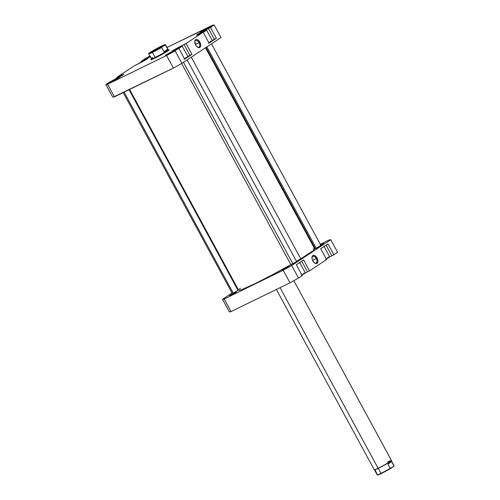 <?xml version="1.0" encoding="UTF-8"?>
<svg xmlns="http://www.w3.org/2000/svg" width="500" height="500" viewBox="0 0 500 500"><rect width="100%" height="100%" fill="white"/><g stroke="black" fill="none" stroke-linecap="round" stroke-linejoin="round"><path stroke-width="0.75" d="M326.306 259.012A5.531 0.338 -28.5 0 0 329.7 256.8L323.969 246.231M301.938 275.075A5.531 0.338 -28.5 0 0 305.331 272.856L299.6 262.294M287.413 266.9L287.406 267.362L287.413 266.9L281.988 270.062L287.413 266.9M320.594 244.8L322.225 243.962L322.219 244.419L322.225 243.962L320.281 244.963M234.931 292.519L234.931 292.981L236.425 291.887L234.325 292.819L229.513 295.681L234.931 292.519L236.494 291.913L231.069 295.062L234.95 292.969L234.931 292.519M316.294 258.519A3.725 2.156 64 0 0 313.719 256.262A3.725 2.156 64 0 0 311.981 257.781A3.725 2.156 -116 0 1 312.844 256.369A3.725 2.156 -116 0 1 316.294 258.519L312.562 260.344L316.294 258.519A3.725 2.156 -116 0 1 316.112 263.062A3.725 2.156 -116 0 1 314.462 262.875A3.725 2.156 64 0 0 316.812 262.275A3.725 2.156 64 0 0 316.294 258.519L317.081 258.081L316.294 258.519M312.831 260.887A4.375 2.531 -116 0 1 311.988 257.5A4.375 2.531 -116 0 1 313.944 255.406A4.375 2.531 -116 0 1 317.081 258.081L315.569 256.181L314.406 255.512L313.325 255.444L312.219 256.469L312.031 258.512L312.462 260.106L313.788 262.25L315.506 263.456L317.044 263.319L317.7 262.494L317.881 260.45L317.081 258.081A4.375 2.531 -116 0 1 317.65 262.6A4.375 2.531 -116 0 1 314.694 263.044A4.375 2.531 -116 0 1 312.831 260.887M320.988 245.525L315.269 248.637M296.619 261.588L290.9 264.694M233.381 293.012L238.269 290.163L233.381 293.012M327.987 243.912L320.712 248.713L326.6 259.562L309.513 270.825L326.6 259.562L320.712 248.713L327.987 243.912L333.881 254.769L337.606 252.312L333.881 254.769L327.987 243.912M303.619 259.975L296.344 264.769L302.231 275.619L298.506 278.075L302.231 275.619L296.344 264.769L303.619 259.975L309.513 270.825L303.619 259.975M229.331 311.844L231.056 311.588L290 282.812L298.506 278.075L291.688 265.512L283.175 270.244L224.231 299.019L222.506 299.281L232.037 293L222.506 299.281L229.331 311.844L222.506 299.281A62.019 3.775 151.5 0 0 224.231 299.019L231.056 311.588L290 282.812L283.175 270.244L224.231 299.019L231.056 311.588A62.019 3.775 -28.5 0 1 229.331 311.844M305.106 273.113L309.513 270.825L305.106 273.113M329.475 257.05L333.881 254.769L329.475 257.05M330.788 239.744L291.688 265.512L330.788 239.744L337.606 252.312L330.788 239.744L329.062 240.006L320.312 244.281L329.062 240.006A62.019 3.775 151.5 0 1 330.788 239.744M237.494 289.406L238 289.075L237.494 289.406M313.913 247.4L314.456 247.138L313.913 247.4M320.306 245.5L323.525 243.594L322.225 243.962L323.781 243.356L320.825 245.219M283.55 269.45L288.975 266.288L283.55 269.45M315.55 248.444L318.181 247.406L320.781 245.613M291.181 264.5L293.812 263.463L296.419 261.669M290 282.812A62.019 3.775 -28.5 0 0 298.506 278.075L291.688 265.512A62.019 3.775 151.5 0 1 283.175 270.244L290 282.812M326.087 245.169L331.9 255.869L326.087 245.169M301.719 261.225L307.531 271.931L301.719 261.225M303.163 273.725L303.9 273.375M304.506 273.106L305.238 272.844M305.338 272.869L301.438 275.35M327.531 257.669L328.269 257.319M328.875 257.044L329.606 256.788M329.706 256.812L325.806 259.294M313.094 248.95L314.719 248.944L313.062 250.712L300.756 258.806A43.3 2.637 -28.5 0 1 296.494 261.35L300.756 258.806L191.275 57.162L300.756 258.806A43.3 2.637 -28.5 0 0 314.7 248.856L205.519 47.775M240.456 288.137L239.319 289.094M238.575 290.081L240.2 290.075L243.044 289.081L255.45 283.456L272.863 274.544L291.163 264.438M129.606 89.444L238.594 290.175A43.3 2.637 -28.5 0 0 290.856 264.613M147.537 58.775L145.738 59.575A5.531 0.338 151.5 0 1 147.394 58.825M123.169 74.831L121.369 75.631A5.531 0.338 151.5 0 1 123.025 74.881M184.562 58.9A5.531 0.338 -28.5 0 0 187.963 56.688L184.062 59.181M178.325 48.612L182.138 46.256L180.05 46.988A5.531 0.338 151.5 0 1 182.225 46.119A5.531 0.338 151.5 0 1 178.825 48.331M208.931 42.844A5.531 0.338 -28.5 0 0 212.331 40.625L208.431 43.119M202.694 32.556L206.506 30.194L204.419 30.931A5.531 0.338 151.5 0 1 206.594 30.062A5.531 0.338 151.5 0 1 203.194 32.275M205.625 29.219L205.625 29.675L205.625 29.219L205.019 29.519L200.206 32.375L205.625 29.219L207.188 28.613L201.762 31.762L205.044 30.013L207.125 28.688L205.625 29.219M170.812 52.156L170.812 52.619L170.812 52.156L170.206 52.456L165.394 55.319L170.812 52.156L172.375 51.55L166.95 54.7L170.831 52.606L172.375 51.544L170.812 52.156M118.338 77.775L118.331 78.238L118.338 77.775L117.731 78.075L112.912 80.938L118.338 77.775M150.525 56.212L147.787 57.906L149.288 57.381L147.744 58.012L150.05 56.475M151.575 59.075L151.075 59.763L154.987 58.106A10.419 0.631 151.5 0 1 150.931 59.763L150.931 59.763M197.25 46.988A3.725 2.156 64 0 0 199.6 46.388A3.725 2.156 64 0 0 199.075 42.638L199.869 42.194A4.375 2.531 -116 0 1 200.431 46.712A4.375 2.531 -116 0 1 197.475 47.156A4.375 2.531 -116 0 1 195.613 45L196.569 46.363L198.294 47.569L199.825 47.438L200.481 46.606L200.669 44.562L199.869 42.194L198.35 40.294L197.188 39.625L195.656 39.756L194.825 41.181L195.613 45A4.375 2.531 -116 0 1 194.769 41.612A4.375 2.531 -116 0 1 196.725 39.519A4.375 2.531 -116 0 1 199.869 42.194L199.075 42.638A3.725 2.156 -116 0 1 198.9 47.175A3.725 2.156 -116 0 1 197.25 46.988M195.344 44.456L199.075 42.638L195.344 44.456M184.706 59.162L191.988 54.369L187.869 56.513L190 55.469L184.112 44.619L173.55 50.163L172.45 51.2L178.812 48.312L166.575 55.5L107.631 84.275L105.913 84.537L109.637 82.081L122.819 75.025L123.281 74.394L116.919 77.281L134.006 66.019L147.188 58.963L147.65 58.338L141.287 61.225L149.831 56.075A62.019 3.775 151.5 0 0 145.013 58.769L141.287 61.225L141.581 61.775L141.287 61.225L145.744 59.181A5.863 0.356 151.5 0 1 148.044 58.263A5.863 0.356 151.5 0 1 145.406 60.056A5.863 0.356 151.5 0 1 140.044 62.938L134.006 66.019L116.919 77.281L117.212 77.831L116.919 77.281L121.375 75.244A5.863 0.356 151.5 0 1 123.675 74.325A5.863 0.356 151.5 0 1 121.037 76.119A5.863 0.356 151.5 0 1 115.675 78.994L105.913 84.537L112.731 97.1L113.425 97.062L173.4 68.069L181.912 63.331L221.012 37.562L181.912 63.331L175.087 50.769L178.812 48.312L184.706 59.162L191.988 54.369L186.094 43.513L184.112 44.619L190 55.469L191.988 54.369L186.094 43.513L203.181 32.25L186.094 43.513L180.056 46.6L180.219 46.906L180.056 46.6A5.863 0.356 151.5 0 0 174.694 49.475A5.863 0.356 151.5 0 0 172.056 51.269L172.056 51.269A5.863 0.356 151.5 0 0 174.356 50.35L178.812 48.312L184.706 59.162M185.787 57.556L186.525 57.2M209.075 43.106L216.356 38.306L212.237 40.45L214.369 39.413L208.481 28.562L200.55 32.569L196.425 35.2L203.181 32.25L209.075 43.106L216.356 38.306L210.463 27.456L208.481 28.562L214.369 39.413L216.356 38.306L210.463 27.456L214.188 25L204.425 30.538L204.587 30.844L204.425 30.538A5.863 0.356 151.5 0 0 199.062 33.419A5.863 0.356 151.5 0 0 196.425 35.213L196.425 35.213A5.863 0.356 151.5 0 0 198.725 34.294L203.181 32.25L209.075 43.106M210.156 41.494L210.894 41.144M167.006 47.45L213.5 25.038L214.188 25L221.012 37.562L214.188 25A62.019 3.775 151.5 0 0 212.469 25.263L167.006 47.45M169.206 49.837A10.419 0.631 151.5 0 1 164.269 53.131A10.419 0.631 151.5 0 1 154.987 58.106L166.55 51.762L169.037 50.05L168.5 49.925M114.475 80.319L119.9 77.156L114.475 80.319M107.631 84.275L166.575 55.5L173.4 68.069L114.456 96.838L107.631 84.275A62.019 3.775 151.5 0 1 105.913 84.537L112.731 97.1A62.019 3.775 -28.5 0 0 114.456 96.838L107.631 84.275M165.106 52.213A9.769 0.594 151.5 0 1 167.738 51.006A9.769 0.594 -28.5 0 0 165.106 52.213M173.4 68.069A62.019 3.775 -28.5 0 0 181.912 63.331L175.087 50.769A62.019 3.775 151.5 0 1 166.575 55.5L173.4 68.069M194.762 41.894A3.725 2.156 -116 0 1 195.625 40.481A3.725 2.156 -116 0 1 199.075 42.638A3.725 2.156 64 0 0 196.5 40.375A3.725 2.156 64 0 0 194.762 41.894M145.912 59.494L145.744 59.181L145.912 59.494M141.919 61.588L141.688 61.163L141.919 61.588M117.55 77.644L117.319 77.225L117.55 77.644M197.25 34.975A5.531 0.338 151.5 0 1 204.419 30.931L197.225 34.987M198.875 34.225L204.619 31.012L198.875 34.225M172.881 51.031A5.531 0.338 151.5 0 1 180.05 46.988L172.862 51.05M174.506 50.281L180.275 47.062L174.506 50.281M114.044 79.794A5.531 0.338 151.5 0 1 121.369 75.631L113.906 79.912M115.831 78.919L121.669 75.681L115.831 78.919M138.412 63.738A5.531 0.338 151.5 0 1 145.738 59.575L138.275 63.856M140.194 62.862L146.163 59.575L140.194 62.862M377.688 474.869L381.294 473.525L390.8 468.356L390.206 468.363L387.881 464.075L389.969 461.831A9.606 0.581 151.5 0 1 378.269 468.344L380.981 473.344A9.606 0.581 -28.5 0 0 390.206 468.363L387.881 464.075L391.644 461.6L393.969 465.881L393.688 466.456A9.275 0.562 -28.5 0 0 393.956 466.163L394.087 465.725A9.606 0.581 151.5 0 1 393.969 465.881L393.95 466.112M276.369 289.462L374.275 469.787A9.769 0.594 -28.5 0 0 378.106 468.256L280.056 287.663L378.106 468.256A9.769 0.594 151.5 0 1 374.306 469.806L374.525 469.875A9.606 0.581 -28.5 0 0 378.269 468.344L378.269 468.344A9.606 0.581 -28.5 0 0 389.969 461.831L391.644 461.6L387.881 464.075L389.969 461.831A9.606 0.581 -28.5 0 0 391.375 460.725L391.438 460.506A9.769 0.594 151.5 0 1 386.812 463.587A9.769 0.594 151.5 0 1 378.106 468.256A9.769 0.594 -28.5 0 0 387.044 463.456A9.769 0.594 -28.5 0 0 391.438 460.462L293.831 280.694M168.481 49.825A9.769 0.594 151.5 0 1 164.081 52.812A9.769 0.594 151.5 0 1 155.15 57.613A9.769 0.594 -28.5 0 0 164.306 52.681A9.769 0.594 -28.5 0 0 168.444 49.8L168.225 49.731A9.606 0.581 151.5 0 1 166.856 50.906L163.988 51.719L161.663 47.438L161.944 46.863A9.275 0.562 151.5 0 1 153.256 51.625A9.275 0.562 151.5 0 1 148.794 53.444A9.275 0.562 151.5 0 1 149.062 53.15L151.95 51.25A9.275 0.562 151.5 0 1 161.456 46.087L165.062 44.737L160.888 47.494L148.8 53.494L153.012 50.619L161.456 46.087A9.275 0.562 151.5 0 1 165.069 44.606A9.275 0.562 151.5 0 1 164.831 44.962L165.425 44.956L167.75 49.244L163.988 51.719L161.663 47.438L161.944 46.863L165.425 44.956L167.75 49.244L166.856 50.906A9.606 0.581 151.5 0 1 155.15 57.419L152.438 52.419A9.606 0.581 151.5 0 1 148.663 53.925A9.606 0.581 151.5 0 1 148.781 53.725M148.663 53.925L151.375 58.925A9.606 0.581 -28.5 0 0 155.15 57.419A9.606 0.581 151.5 0 1 151.375 58.881L151.312 59.1A9.769 0.594 -28.5 0 0 155.15 57.613L155.325 57.938L155.15 57.613A9.769 0.594 151.5 0 1 151.312 59.144L151.575 59.625M159.162 47.594L159.162 48.125L159.162 47.594L152.944 51.225L159.162 47.594L160.956 46.9L154.731 50.519L158.494 48.513L160.881 46.994L159.162 47.594M163.988 51.719L167.75 49.244L166.856 50.906L163.988 51.719M151.106 58.006L152.781 57.775A9.606 0.581 151.5 0 0 151.375 58.881M148.794 53.444L148.663 53.888A9.606 0.581 -28.5 0 0 152.438 52.419A9.606 0.581 -28.5 0 0 161.663 47.438A9.606 0.581 151.5 0 1 152.438 52.419L155.15 57.419A9.606 0.581 -28.5 0 0 166.856 50.906A9.606 0.581 -28.5 0 0 168.256 49.756L165.544 44.763A9.606 0.581 151.5 0 1 165.425 44.956A9.606 0.581 -28.5 0 0 165.512 44.737L165.069 44.606M377.238 474.869L377.681 475A9.275 0.562 -28.5 0 0 382.562 472.894A9.275 0.562 -28.5 0 0 390.8 468.356L393.688 466.456L390.206 468.363A9.606 0.581 151.5 0 1 380.981 473.344L378.269 468.344A9.606 0.581 151.5 0 1 374.494 469.85L377.206 474.85A9.606 0.581 -28.5 0 0 380.981 473.344A9.606 0.581 151.5 0 1 377.238 474.869A9.606 0.581 151.5 0 1 377.325 474.65L375.025 469.881M387.606 461.994A9.769 0.594 151.5 0 1 391.438 460.506M393.969 465.881A9.606 0.581 -28.5 0 0 394.087 465.681L391.375 460.688A9.606 0.581 151.5 0 1 389.969 461.831L391.644 461.6L393.969 465.881M292.944 263.925L183.475 62.3L292.944 263.925M233.219 293.094L124.106 92.131L233.219 293.094M316.269 248.388L206.863 46.887L316.269 248.388M311.95 258.031L311.988 257.5M187.963 56.688L182.225 46.119M212.331 40.625L206.594 30.062M201.1 32.65L200.219 32.394M194.737 42.144L194.769 41.612M286.788 267.725L286.575 267.325M181.65 63.481L290.988 264.856M187.113 59.9L296.706 261.744M123.206 92.569L232.306 293.5M129.062 89.706L238.025 290.394M206.025 47.438L315.356 248.794M211.481 43.844L321.075 245.688"/></g></svg>
